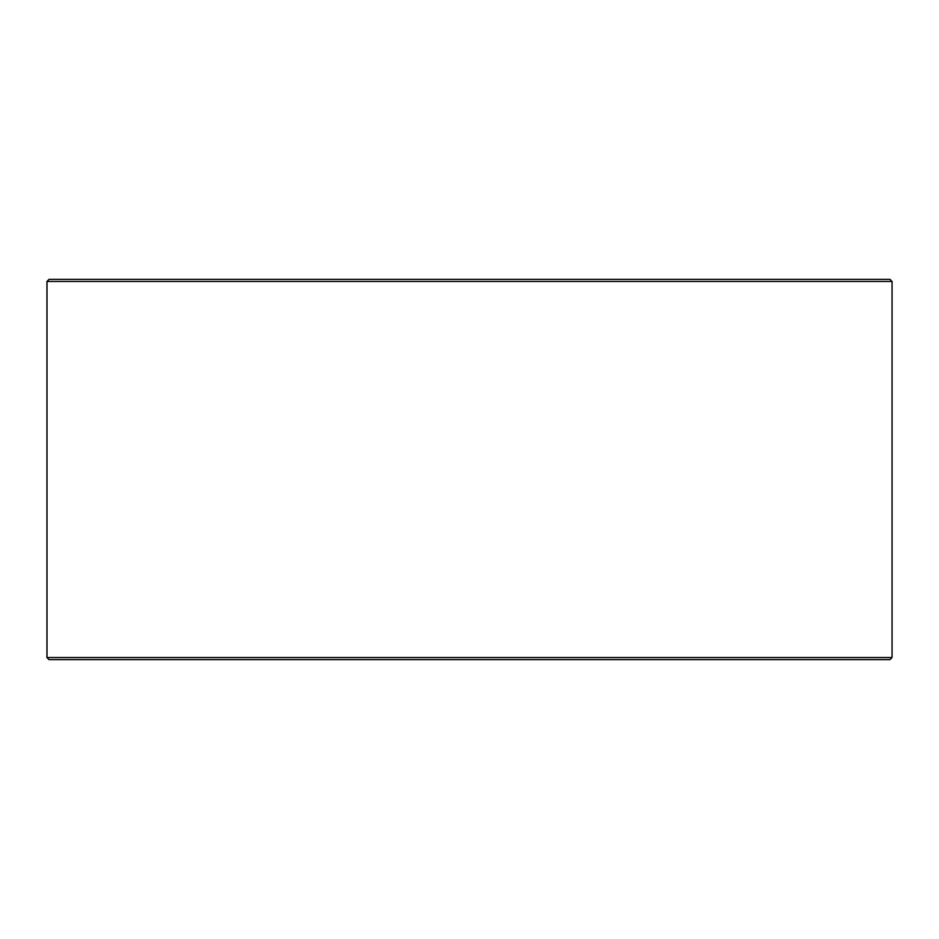 <?xml version="1.0" encoding="UTF-8"?>
<svg xmlns="http://www.w3.org/2000/svg" width="939" height="939" viewBox="0 0 939 939"><rect width="100%" height="100%" fill="white"/><g stroke="black" fill="none" stroke-linecap="round" stroke-linejoin="round"><path stroke-width="1.41" d="M49.121 659.648L889.937 659.648L892.05 657.535L892.05 281.465L889.937 279.353L49.063 279.353L46.95 281.465L46.95 657.535L49.063 659.648L47.009 657.535L47.009 281.465L49.121 279.353M892.05 281.465L47.009 281.465M892.05 657.535L47.009 657.535"/></g></svg>
